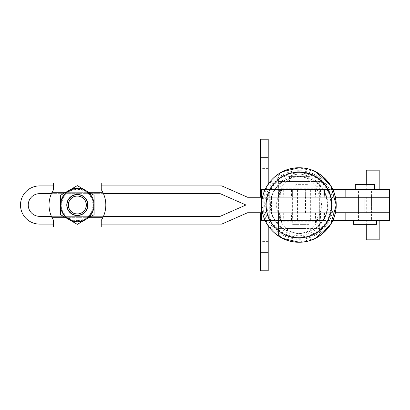 <?xml version="1.0" encoding="UTF-8"?>
<svg xmlns="http://www.w3.org/2000/svg" width="410" height="410" viewBox="0 0 410 410"><rect width="100%" height="100%" fill="white"/><g stroke="black" fill="none" stroke-linecap="round" stroke-linejoin="round"><path stroke-width="0.31" stroke-dasharray="2.05 1.54" d="M358.535 220.483L371.439 220.483L358.535 220.483L358.535 212.739L371.439 212.739L358.535 212.739L358.535 197.261L371.439 197.261L358.535 197.261L371.439 197.261L358.535 197.261L364.987 197.261L358.535 197.261L358.535 189.517L371.439 189.517L371.439 197.261L364.987 197.261L371.439 197.261L371.439 205L245.949 205L389.5 205L364.987 205L371.439 205L364.987 205L371.439 205L371.439 197.261M371.439 212.739L371.439 205L371.439 212.739L358.535 212.739L371.439 212.739L358.535 212.739L371.439 212.739L371.439 220.483M355.311 189.517L374.663 189.517L355.311 189.517M371.439 189.517L358.535 189.517M366.279 220.483L379.178 220.483L366.279 220.483L366.279 224.352M366.279 197.261L379.178 197.261L366.279 197.261L366.279 212.739L379.178 212.739L366.279 212.739M379.178 197.261L379.178 212.739M366.279 184.357L366.279 189.517L379.178 189.517L366.279 189.517M305.635 212.739L305.635 189.517L292.735 189.517L305.635 189.517L292.735 189.517L292.735 220.483L305.635 220.483L292.735 220.483L305.635 220.483L292.735 220.483L292.735 212.739L305.635 212.739L292.735 212.739M260.478 250.156L260.478 241.382L260.478 250.156M268.222 250.156L268.222 241.382L268.222 250.156M260.478 159.844L260.478 151.07L260.478 159.844M268.222 159.844L268.222 151.07L268.222 159.844M305.635 197.261L305.635 189.517L292.735 189.517L292.735 197.261L305.635 197.261L292.735 197.261M376.6 220.483L353.374 220.483L376.6 220.483M332.838 189.517L261.867 189.517L261.867 197.261L278.123 197.261L260.478 197.261L389.5 197.261L389.5 189.517L291.443 189.517L291.443 197.261M345.825 197.261L261.867 197.261M332.838 220.483L261.867 220.483L389.5 220.483L389.5 212.739L247.578 212.739L221.774 224.096L39.596 224.096A19.096 19.096 0 0 1 20.5 205A19.096 19.096 0 0 1 39.596 185.904L221.774 185.904L247.578 197.261L389.5 197.261M261.867 220.483L261.867 212.739L278.123 212.739L260.478 212.739L389.5 212.739M345.825 212.739L261.867 212.739M278.123 220.483L278.123 212.739M268.222 225.971L268.222 252.739L260.478 252.739L260.478 212.739M260.478 252.739L260.478 270.8M291.443 220.483L291.443 212.739M268.222 270.8L268.222 252.739M268.222 139.2L268.222 157.261L260.478 157.261L260.478 139.2M268.222 184.028L268.222 157.261M261.867 189.517L291.443 189.517M260.478 157.261L260.478 197.261M278.123 189.517L278.123 197.261M353.374 224.352L376.6 224.352M366.279 170.165L379.178 170.165M366.279 239.835L379.178 239.835M355.311 184.357L374.663 184.357M303.907 197.261L297.455 197.261L303.907 197.261M303.907 205L297.455 205L303.907 205M303.907 212.739L297.455 212.739L303.907 212.739M39.596 216.352A11.352 11.352 0 0 1 28.239 205A11.352 11.352 0 0 1 39.596 193.648L220.144 193.648L245.949 205L220.144 216.352L39.596 216.352M261.559 197.261L335.401 197.261M335.401 212.739L261.559 212.739M336.21 205L261.559 205L336.21 205M103.453 216.352L51.404 216.352M51.404 193.648L103.453 193.648M53.607 185.904L101.244 185.904M101.244 224.096L53.607 224.096M77.326 215.322A10.322 10.322 0 0 0 87.648 205A10.322 10.322 0 0 0 77.326 194.678A10.322 10.322 0 0 0 67.004 205A10.322 10.322 0 0 0 77.326 215.322M77.326 188.872A16.128 16.128 0 0 1 93.449 205A16.128 16.128 0 0 1 77.326 221.128A16.128 16.128 0 0 0 93.449 205A16.128 16.128 0 0 0 77.326 188.872A16.128 16.128 0 0 0 61.198 205A16.128 16.128 0 0 0 77.326 221.128A16.128 16.128 0 0 1 61.198 205A16.128 16.128 0 0 1 77.326 188.872A16.128 16.128 0 0 0 61.198 205A16.128 16.128 0 0 0 77.326 221.128M77.326 221.513A16.513 16.513 0 0 1 60.808 205A16.513 16.513 0 0 1 77.326 188.487A16.513 16.513 0 0 1 93.839 205A16.513 16.513 0 0 1 77.326 221.513M52.029 192.305L66.364 192.305A16.774 16.774 0 0 1 68.936 190.476L60.552 195.314L60.552 205A16.774 16.774 0 0 0 66.364 217.695A16.774 16.774 0 0 1 66.364 192.305A16.774 16.774 0 0 0 60.552 205L60.552 214.686L68.936 219.524A16.774 16.774 0 0 1 66.364 217.695A16.774 16.774 0 0 0 68.936 219.524L60.552 214.686L60.552 205A16.774 16.774 0 0 0 68.936 219.524L77.326 224.367L85.71 219.524A16.774 16.774 0 0 0 88.283 217.695L66.364 217.695L88.283 217.695A16.774 16.774 0 0 0 94.095 205L94.095 214.686L77.326 224.367L68.936 219.524A16.774 16.774 0 0 0 85.71 219.524L77.326 224.367L68.936 219.524A16.774 16.774 0 0 0 85.71 219.524L94.095 214.686L85.71 219.524A16.774 16.774 0 0 0 94.095 205L94.095 214.686L94.095 205A16.774 16.774 0 0 1 68.936 219.524L77.326 224.367L94.095 214.686L94.095 195.314L77.326 185.633L60.552 195.314L60.552 214.686L77.326 224.367L94.095 214.686L94.095 195.314L77.326 185.633L60.552 195.314L60.552 214.686L60.552 195.314L77.326 185.633L85.71 190.476A16.774 16.774 0 0 0 68.936 190.476L77.326 185.633L94.095 195.314L94.095 205A16.774 16.774 0 0 0 68.936 190.476A16.774 16.774 0 0 1 88.283 192.305L66.364 192.305A16.774 16.774 0 0 1 68.936 190.476A16.774 16.774 0 0 0 60.552 205L60.552 195.314L77.326 185.633L85.71 190.476A16.774 16.774 0 0 1 88.283 192.305L102.828 192.305A28.49 28.49 0 0 1 102.828 217.695L101.244 220.472L101.244 226.986L53.607 226.986L53.607 220.472L52.101 217.843A28.49 28.49 0 0 1 52.029 192.305L53.607 189.528L53.607 183.014L101.244 183.014L101.244 189.528L102.828 192.305M67.004 205A10.322 10.322 0 0 0 77.326 215.322A10.322 10.322 0 0 0 87.648 205A10.322 10.322 0 0 0 77.326 194.678A10.322 10.322 0 0 0 67.004 205A10.322 10.322 0 0 0 77.326 215.322A10.322 10.322 0 0 0 87.648 205A10.322 10.322 0 0 0 77.326 194.678A10.322 10.322 0 0 0 67.004 205A10.322 10.322 0 0 0 77.326 215.322A10.322 10.322 0 0 0 87.648 205A10.322 10.322 0 0 0 77.326 194.678A10.322 10.322 0 0 0 67.004 205A10.322 10.322 0 0 0 77.326 215.322A10.322 10.322 0 0 0 87.648 205A10.322 10.322 0 0 0 77.326 194.678A10.322 10.322 0 0 0 67.004 205A10.322 10.322 0 0 0 77.326 215.322A10.322 10.322 0 0 0 87.648 205A10.322 10.322 0 0 0 77.326 194.678A10.322 10.322 0 0 0 67.004 205A10.322 10.322 0 0 0 77.326 215.322A10.322 10.322 0 0 0 87.648 205A10.322 10.322 0 0 0 77.326 194.678A10.322 10.322 0 0 0 67.004 205M68.552 205A8.774 8.774 0 0 0 77.326 213.774A8.774 8.774 0 0 0 86.095 205A8.774 8.774 0 0 1 77.326 213.774A8.774 8.774 0 0 1 68.552 205A8.774 8.774 0 0 1 77.326 196.226A8.774 8.774 0 0 1 86.095 205A8.774 8.774 0 0 0 77.326 196.226A8.774 8.774 0 0 0 68.552 205A8.774 8.774 0 0 0 77.326 213.774A8.774 8.774 0 0 0 86.095 205A8.774 8.774 0 0 1 77.326 213.774A8.774 8.774 0 0 1 68.552 205A8.774 8.774 0 0 1 77.326 196.226A8.774 8.774 0 0 1 86.095 205A8.774 8.774 0 0 0 77.326 196.226A8.774 8.774 0 0 0 68.552 205M66.615 205A10.711 10.711 0 0 1 77.326 194.289A10.711 10.711 0 0 1 88.032 205A10.711 10.711 0 0 0 77.326 194.289A10.711 10.711 0 0 0 66.615 205A10.711 10.711 0 0 0 77.326 215.711A10.711 10.711 0 0 0 88.032 205A10.711 10.711 0 0 1 77.326 215.711A10.711 10.711 0 0 1 66.615 205A10.711 10.711 0 0 0 77.326 215.711A10.711 10.711 0 0 0 88.032 205A10.711 10.711 0 0 1 77.326 215.711A10.711 10.711 0 0 1 66.615 205A10.711 10.711 0 0 1 77.326 194.289A10.711 10.711 0 0 1 88.032 205A10.711 10.711 0 0 0 77.326 194.289A10.711 10.711 0 0 0 66.615 205M52.101 192.157A28.49 28.49 0 0 0 52.101 217.843L52.029 217.695A28.49 28.49 0 0 1 52.101 192.157L53.607 189.528L52.101 192.157L102.751 192.157A28.49 28.49 0 0 1 102.751 217.843A28.49 28.49 0 0 0 102.751 192.157L101.244 189.528L102.751 192.157L52.101 192.157M65.769 192.305L88.283 192.305A16.774 16.774 0 0 1 94.095 205A16.774 16.774 0 0 0 88.283 192.305L88.878 192.305M102.751 217.843L101.244 220.472L102.751 217.843L52.101 217.843L102.751 217.843M53.607 189.097L53.607 183.014L101.244 183.014L101.244 189.528L101.244 187.97L53.607 187.97L53.607 189.097L101.244 189.097L53.607 189.097M101.244 220.903L101.244 226.986L53.607 226.986L53.607 220.903L53.607 222.03L101.244 222.03L101.244 220.903L53.607 220.903L101.244 220.903M53.607 222.03L53.607 226.986L101.244 226.986L101.244 222.03L53.607 222.03M53.607 183.014L53.607 187.97L101.244 187.97L101.244 183.014L53.607 183.014M299.423 197.261L292.627 197.261L299.423 197.261M298.731 189.517L305.527 189.517L298.731 189.517M303.564 197.261L310.36 197.261L303.564 197.261M303.564 189.517L310.36 189.517L303.564 189.517M303.564 220.483L310.36 220.483L303.564 220.483M303.564 212.739L310.36 212.739L303.564 212.739M298.731 220.483L305.527 220.483L298.731 220.483M298.731 212.739L305.527 212.739L298.731 212.739M307.469 184.357L295.82 184.357L307.469 184.357M300.345 189.517L311.995 189.517L300.345 189.517M263.835 189.517L324.551 189.517L324.551 197.261L271.563 197.261L271.563 212.739L281.87 212.739L281.87 220.483L263.835 220.483L263.835 189.517L261.559 189.517M281.87 212.739L324.551 212.739L324.551 220.483L281.87 220.483M298.793 220.483L315.521 220.483L298.793 220.483M309.022 224.352L292.294 224.352L309.022 224.352M265.127 189.517L279.599 189.517L278.462 189.517L278.462 197.261L269.293 197.261L269.293 189.517L269.288 220.483L269.293 212.739L271.563 212.739M269.293 197.261L271.563 197.261M269.293 212.739L279.599 212.739L278.462 212.739L278.462 228.221L278.523 220.483L319.831 220.483L319.805 235.847M324.52 212.739L278.462 212.739M265.127 220.483L278.462 220.483M279.599 212.739L279.599 220.483M261.559 220.483L263.835 220.483M319.749 235.883L319.677 205L278.39 205L319.677 205L319.692 220.483L320.456 220.483L315.551 220.483L324.52 220.483M278.405 181.553L278.405 220.483L319.738 220.483L319.749 228.221L319.831 220.483L319.831 228.221L278.528 228.221L278.518 235.965L278.39 197.261L319.677 197.261L278.39 197.261L278.405 181.553L319.692 181.553L319.677 205L319.692 189.517L278.462 189.517M281.87 189.517L281.87 197.261M323.756 212.739L323.756 220.483M320.456 212.739L320.456 220.483M278.405 189.517L324.52 189.517M324.52 197.261L278.462 197.261M279.599 189.517L279.599 197.261M320.456 189.517L320.456 197.261M323.756 189.517L323.756 197.261M298.916 233.387A28.387 28.387 -90 0 0 327.303 205A28.387 28.387 -90 0 0 298.916 176.613A28.387 28.387 -90 0 0 270.528 205A28.387 28.387 -90 0 0 298.916 233.387M298.952 237.011A32.011 32.011 -90 0 0 330.962 205A32.011 32.011 -90 0 0 298.952 172.989A32.011 32.011 -90 0 0 266.946 205A32.011 32.011 -90 0 0 298.952 237.011M298.992 233.459A28.459 28.459 -90 0 0 327.452 205A28.459 28.459 -90 0 0 298.992 176.541A28.459 28.459 -90 0 0 270.533 205A28.459 28.459 -90 0 0 298.992 233.459M299.187 176.618L308.863 176.618L299.187 176.618M299.187 181.553L308.863 181.553L299.187 181.553M299.08 176.618L289.398 176.618L299.08 176.618M299.08 181.553L289.398 181.553L299.08 181.553M292.627 212.739L292.627 220.483L305.527 220.483L292.627 220.483L292.627 189.517L305.527 189.517L292.627 189.517L292.627 197.261M305.527 212.739L305.527 197.261M303.462 228.447L287.466 228.447L303.462 228.447M303.462 232.096L287.466 232.096L303.462 232.096M291.607 228.221L310.795 228.221L291.607 228.221M291.607 232.096L310.795 232.096L291.607 232.096M299.023 237.82A32.821 32.821 -90 0 0 331.844 205A32.821 32.821 -90 0 0 299.023 172.179A32.821 32.821 -90 0 0 266.203 205A32.821 32.821 -90 0 0 299.023 237.82M281.168 186.545A5.161 2.373 -145.2 0 0 277.38 185.966A28.828 28.828 -90 0 0 277.38 224.034C282.587 231.235 289.803 235.186 299.023 235.893C308.289 235.166 315.505 231.214 320.676 224.034C320.974 222.415 319.61 220.734 316.576 218.991A22.442 22.442 -90 0 0 316.576 191.009C319.605 189.271 320.974 187.59 320.676 185.966C315.464 178.765 308.248 174.814 299.023 174.107C289.762 174.834 282.546 178.786 277.38 185.966C277.088 187.585 278.457 189.266 281.486 191.009L281.168 186.545L288.517 179.201L299.064 175.808L309.581 179.232L316.894 186.545L316.576 191.009L281.486 191.009A22.442 22.442 -90 0 0 281.486 218.991C278.457 220.729 277.088 222.41 277.38 224.034A5.161 2.373 145.2 0 0 281.168 223.455L281.486 221.743L316.576 221.743L316.894 223.455L309.535 230.799L298.987 234.192L288.476 230.768L281.168 223.455M304.461 181.553L291.095 181.553L304.461 181.553M293.909 181.779L307.274 181.779L293.909 181.779M319.677 212.739L278.39 212.739L319.677 212.739M316.894 186.545A5.161 2.368 145.2 0 1 320.676 185.966A28.828 28.828 -90 0 1 320.676 224.034A5.161 2.368 -145.2 0 1 316.894 223.455M316.576 221.743L316.576 218.991L281.486 218.991L281.486 221.743M319.692 197.261L319.8 181.779L319.831 189.517L278.544 189.517M278.544 181.779L319.831 181.779L319.805 174.153M319.749 174.117L319.692 181.553M278.39 205L319.677 205L278.39 205M278.405 220.483L278.436 212.739M319.692 212.739L319.738 220.483M319.831 181.779L319.831 189.517L319.831 181.779L278.528 181.779L319.8 181.779M278.523 189.517L319.81 189.517M278.436 197.261L278.436 189.517L319.738 189.517M278.452 181.553L319.738 181.553M278.462 181.779L319.749 181.779M278.462 174.035L319.626 174.035M278.518 174.035L319.805 174.035M278.405 228.447L319.692 228.447M278.452 228.447L319.738 228.447M278.462 235.965L319.626 235.965M278.518 235.965L319.805 235.965M278.523 220.483L319.81 220.483M278.462 228.221L319.749 228.221M280.696 189.517L280.696 197.261M261.985 220.483L261.985 212.739M280.696 220.483L280.696 212.739M322.06 220.483L322.06 212.739M322.06 189.517L322.06 197.261M261.985 189.517L261.985 197.261M364.987 212.739L364.987 197.261M77.326 220.611A15.611 15.611 0 0 0 92.937 205A15.611 15.611 0 0 0 77.326 189.389A15.611 15.611 0 0 0 61.71 205A15.611 15.611 0 0 0 77.326 220.611M102.828 217.695L88.878 217.695M65.769 217.695L52.029 217.695M283.295 189.517L283.295 197.261M283.295 212.739L283.295 220.483M298.905 238.184A33.184 33.184 -90 0 0 332.085 205A33.184 33.184 -90 0 0 298.905 171.816A33.184 33.184 -90 0 0 265.721 205A33.184 33.184 -90 0 0 298.905 238.184M298.946 239.271A34.271 34.271 -90 0 0 333.217 205A34.271 34.271 -90 0 0 298.946 170.729A34.271 34.271 -90 0 0 264.675 205A34.271 34.271 -90 0 0 298.946 239.271M298.982 237.841A32.841 32.841 -90 0 0 331.823 205A32.841 32.841 -90 0 0 298.982 172.159A32.841 32.841 -90 0 0 266.141 205A32.841 32.841 -90 0 0 298.982 237.841M298.926 172.231A32.769 32.769 -90 0 0 266.157 205A32.769 32.769 -90 0 0 298.926 237.769A32.769 32.769 -90 0 0 331.695 205A32.769 32.769 -90 0 0 298.926 172.231M298.962 170.698A34.302 34.302 -90 0 0 264.66 205A34.302 34.302 -90 0 0 298.962 239.302A34.302 34.302 -90 0 0 333.263 205A34.302 34.302 -90 0 0 298.962 170.698M299.003 171.744A33.256 33.256 -90 0 0 265.747 205A33.256 33.256 -90 0 0 299.003 238.256A33.256 33.256 -90 0 0 332.259 205A33.256 33.256 -90 0 0 299.003 171.744M316.576 188.257L281.486 188.257M278.544 220.483L278.544 228.221M268.222 241.382L260.478 241.382M268.222 151.07L260.478 151.07M268.222 168.618L260.478 168.618M268.222 258.93L260.478 258.93M358.535 212.739L358.535 197.261M297.455 220.483L297.455 189.517M310.36 220.483L310.36 189.517M295.82 184.357L295.82 189.517M292.294 220.483L292.294 224.352M315.521 220.483L315.521 224.352M324.551 212.739L324.551 220.483M315.551 212.739L315.551 220.483M324.551 189.517L324.551 197.261M315.551 189.517L315.551 197.261M311.995 184.357L311.995 189.517M308.863 176.618L308.863 181.553M308.756 176.618L308.756 181.553M287.466 228.447L287.466 232.096M310.795 228.221L310.795 232.096M315.439 238.379L299.013 242.197C279.133 242.71 261.303 224.88 261.816 205C261.303 185.12 279.133 167.29 299.013 167.803L315.439 171.621M282.505 171.687L267.392 185.387L261.79 205L267.392 224.613L282.505 238.312M287.574 228.221L287.574 232.096M310.688 228.447L310.688 232.096M289.398 176.618L289.398 181.553M289.511 176.618L289.511 181.553"/><path stroke-width="0.61" d="M374.663 189.517L374.663 184.357L355.311 184.357L355.311 189.517M366.279 224.352L366.279 239.835L379.178 239.835L379.178 220.483M379.178 189.517L379.178 170.165L366.279 170.165L366.279 184.357M353.374 220.483L353.374 224.352L376.6 224.352L376.6 220.483M335.401 212.739L389.5 212.739L389.5 220.483L332.838 220.483M332.838 189.517L389.5 189.517L389.5 205L336.21 205L389.5 205L389.5 212.739L345.825 212.739L345.825 220.483M260.478 270.8L268.222 270.8L260.478 270.8L260.478 212.739M260.478 252.739L268.222 252.739L268.222 225.971M268.222 252.739L268.222 270.8M260.478 157.261L268.222 157.261L268.222 139.2L260.478 139.2L260.478 197.261M260.478 139.2L268.222 139.2M268.222 157.261L268.222 184.028M335.401 197.261L389.5 197.261L345.825 197.261L345.825 189.517M51.404 216.352L39.596 216.352A11.352 11.352 0 0 1 28.239 205A11.352 11.352 0 0 1 39.596 193.648L51.404 193.648M53.607 224.096L39.596 224.096A19.096 19.096 0 0 1 20.5 205A19.096 19.096 0 0 1 39.596 185.904L53.607 185.904M101.244 185.904L221.774 185.904L247.578 197.261L261.559 197.261M261.559 212.739L247.578 212.739L221.774 224.096L101.244 224.096M103.453 193.648L220.144 193.648L245.949 205L261.559 205L245.949 205L220.144 216.352L103.453 216.352M77.326 214.03A9.03 9.03 0 0 0 86.356 205A9.03 9.03 0 0 0 77.326 195.97A9.03 9.03 0 0 0 68.291 205A9.03 9.03 0 0 0 77.326 214.03M77.326 194.678A10.322 10.322 0 0 1 87.648 205A10.322 10.322 0 0 1 77.326 215.322A10.322 10.322 0 0 1 67.004 205A10.322 10.322 0 0 1 77.326 194.678M49.041 205A28.49 28.49 0 0 0 52.029 217.695L53.607 220.472L53.607 226.986L101.244 226.986L101.244 220.472L102.828 217.695A28.49 28.49 0 0 0 102.828 192.305L101.244 189.528L101.244 183.014L53.607 183.014L53.607 189.528L52.029 192.305A28.49 28.49 0 0 0 49.041 205M60.552 195.314L77.326 185.633L94.095 195.314L94.095 205A16.774 16.774 0 0 1 85.71 219.524L77.326 224.367L60.552 214.686L60.552 195.314M94.095 214.686L94.095 205A16.774 16.774 0 0 0 68.936 190.476A16.774 16.774 0 0 0 68.936 219.524A16.774 16.774 0 0 0 85.71 219.524L94.095 214.686M265.127 220.483L261.559 220.483L261.559 189.517L265.127 189.517M331.634 205A32.749 32.749 -90 0 0 298.885 172.251A32.749 32.749 -90 0 0 266.136 205A32.749 32.749 -90 0 0 298.885 237.749A32.749 32.749 -90 0 0 331.634 205M364.987 212.739L364.987 197.261M88.878 217.695L102.828 217.695M102.828 192.305L88.878 192.305M65.769 192.305L52.029 192.305M52.029 217.695L65.769 217.695M298.895 167.874C318.734 167.362 336.533 185.161 336.021 205C336.533 224.839 318.734 242.638 298.895 242.125C279.056 242.638 261.257 224.839 261.77 205C261.257 185.161 279.056 167.362 298.895 167.874M282.505 171.687L298.936 167.854C318.785 167.341 336.595 185.151 336.082 205C336.595 224.849 318.785 242.658 298.936 242.146L282.505 238.312M298.972 167.782C318.857 167.27 336.702 185.11 336.19 205C336.702 224.89 318.857 242.73 298.972 242.218C279.082 242.73 261.237 224.89 261.749 205C261.237 185.11 279.082 167.27 298.972 167.782M315.439 171.621L330.593 185.34L336.21 205L330.593 224.659L315.439 238.379"/></g></svg>
